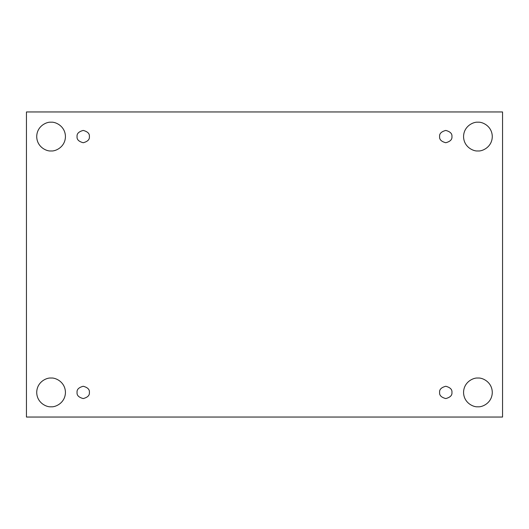 <?xml version="1.0" encoding="UTF-8"?>
<svg xmlns="http://www.w3.org/2000/svg" width="529" height="529" viewBox="0 0 529 529"><rect width="100%" height="100%" fill="white"/><g stroke="black" fill="none" stroke-linecap="round" stroke-linejoin="round"><path stroke-width="0.79" d="M51.075 406.781C55.28 407.363 65.246 403.052 65.444 392.419C65.246 381.786 55.28 377.475 51.075 378.05C55.28 377.475 65.246 381.786 65.444 392.419C65.246 403.052 55.28 407.363 51.075 406.781C46.876 407.363 36.904 403.052 36.713 392.419C36.904 381.786 46.876 377.475 51.075 378.05C46.876 377.475 36.904 381.786 36.713 392.419C36.904 403.052 46.876 407.363 51.075 406.781M477.925 406.781C482.124 407.363 492.096 403.052 492.287 392.419C492.096 381.786 482.124 377.475 477.925 378.05C482.124 377.475 492.096 381.786 492.287 392.419C492.096 403.052 482.124 407.363 477.925 406.781C473.719 407.363 463.754 403.052 463.556 392.419C463.754 381.786 473.719 377.475 477.925 378.05C473.719 377.475 463.754 381.786 463.556 392.419C463.754 403.052 473.719 407.363 477.925 406.781M477.925 150.95C482.124 151.525 492.096 147.214 492.287 136.581C492.096 125.948 482.124 121.637 477.925 122.219C482.124 121.637 492.096 125.948 492.287 136.581C492.096 147.214 482.124 151.525 477.925 150.95C473.719 151.525 463.754 147.214 463.556 136.581C463.754 125.948 473.719 121.637 477.925 122.219C473.719 121.637 463.754 125.948 463.556 136.581C463.754 147.214 473.719 151.525 477.925 150.95M51.075 150.95C55.28 151.525 65.246 147.214 65.444 136.581C65.246 125.948 55.28 121.637 51.075 122.219C55.28 121.637 65.246 125.948 65.444 136.581C65.246 147.214 55.28 151.525 51.075 150.95C46.876 151.525 36.904 147.214 36.713 136.581C36.904 125.948 46.876 121.637 51.075 122.219C46.876 121.637 36.904 125.948 36.713 136.581C36.904 147.214 46.876 151.525 51.075 150.95M77.069 136.581C76.718 139.491 78.775 141.547 83.225 142.737C87.682 141.547 89.732 139.491 89.381 136.581C89.732 139.491 87.682 141.547 83.225 142.737C78.775 141.547 76.718 139.491 77.069 136.581C76.718 133.672 78.775 131.622 83.225 130.425C87.682 131.622 89.732 133.672 89.381 136.581C89.732 133.672 87.682 131.622 83.225 130.425C78.775 131.622 76.718 133.672 77.069 136.581M439.619 136.581C439.268 139.491 441.318 141.547 445.775 142.737C450.225 141.547 452.282 139.491 451.931 136.581C452.282 139.491 450.225 141.547 445.775 142.737C441.318 141.547 439.268 139.491 439.619 136.581C439.268 133.672 441.318 131.622 445.775 130.425C450.225 131.622 452.282 133.672 451.931 136.581C452.282 133.672 450.225 131.622 445.775 130.425C441.318 131.622 439.268 133.672 439.619 136.581M439.619 392.419C439.268 395.328 441.318 397.378 445.775 398.575C450.225 397.378 452.282 395.328 451.931 392.419C452.282 395.328 450.225 397.378 445.775 398.575C441.318 397.378 439.268 395.328 439.619 392.419C439.268 389.509 441.318 387.453 445.775 386.263C450.225 387.453 452.282 389.509 451.931 392.419C452.282 389.509 450.225 387.453 445.775 386.263C441.318 387.453 439.268 389.509 439.619 392.419M77.069 392.419C76.718 395.328 78.775 397.378 83.225 398.575C87.682 397.378 89.732 395.328 89.381 392.419C89.732 395.328 87.682 397.378 83.225 398.575C78.775 397.378 76.718 395.328 77.069 392.419C76.718 389.509 78.775 387.453 83.225 386.263C87.682 387.453 89.732 389.509 89.381 392.419C89.732 389.509 87.682 387.453 83.225 386.263C78.775 387.453 76.718 389.509 77.069 392.419M26.45 111.956L502.55 111.956L502.55 417.044L26.45 417.044L26.45 111.956L26.45 417.044L502.55 417.044L502.55 111.956L26.45 111.956"/></g></svg>
